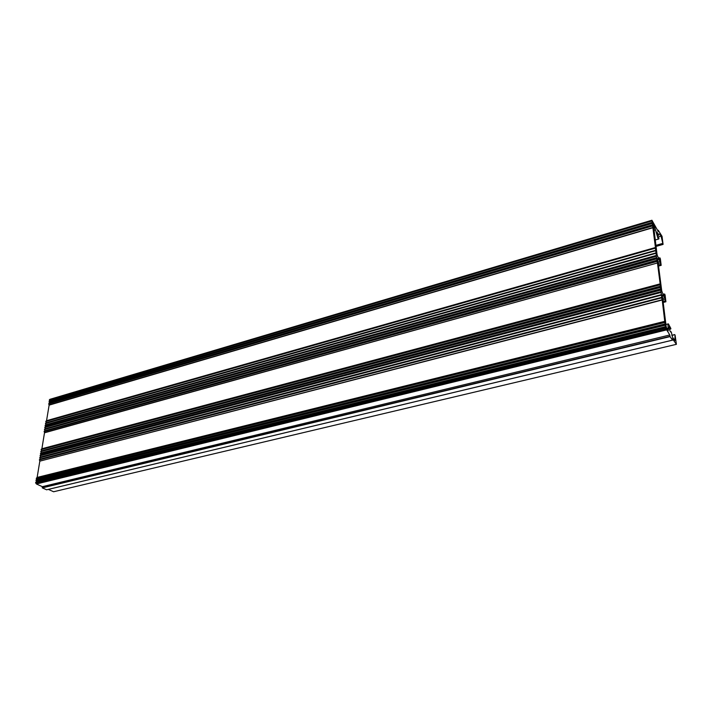 <?xml version="1.0" encoding="UTF-8"?>
<svg xmlns="http://www.w3.org/2000/svg" width="712" height="712" viewBox="0 0 712 712"><rect width="100%" height="100%" fill="white"/><g stroke="black" fill="none" stroke-linecap="round" stroke-linejoin="round"><path stroke-width="1.07" d="M655.467 247.651L655.28 248.177L45.835 421.228L655.467 247.651L651.925 220.248L658.395 231.774L658.253 230.252L662.044 236.331L663.077 244.403L661.03 236.09L659.766 234.07L658.52 233.981L658.582 235.227L656.989 232.103C656.651 233.242 657.016 234.996 658.093 237.354L658.956 238.039L658.805 238.974L657.924 238.226L654.043 224.903L652.94 223.862M662.231 300.001L39.828 461.145L662.187 299.77L665.551 328.018L669.796 334.987L670.063 336.616L672.546 340.131L672.413 338.69L676.4 344.323L675.065 335.058L674.851 340.532L672.502 337.194L671.274 331.988L670.455 331.881C669.307 329.425 668.933 327.547 669.333 326.238L670.846 328.437L668.39 323.871C667.874 324.183 667.829 325.607 668.274 328.143L668.203 330.76L666.218 326.986L662.32 295.373L662.667 294.688L664.821 297.874L665.907 301.763L665.088 294.999L664.634 294.02L664.403 295.943M658.03 262.087L660.086 261.518L657.95 258.225L657.603 258.83L661.724 290.772L662.454 293.059L664.812 295.836M48.354 489.384L53.596 491.752L676.4 344.323M46.618 489.776L42.293 487.898L42.364 486.679L669.796 334.987M666.263 329.994L36.41 483.991L42.364 486.679M36.41 483.991L35.618 482.656L36.294 481.828L36.374 478.144L37.131 477.432L664.972 321.29M39.828 461.145L37.131 477.432M39.409 459.899L661.671 297.839L39.409 459.899L39.81 460.984M40.068 459.098L661.84 297.305L39.454 459.605M39.747 457.834L661.323 295.142L39.747 457.834L40.112 458.804M40.406 457.033L661.493 294.617L39.801 457.54M40.094 455.769L660.976 292.463L40.094 455.769L40.459 456.739M40.78 454.95L40.433 453.713L660.683 290.158L661.154 291.902L40.139 455.475M40.486 453.419L660.798 289.259L660.638 289.784L40.433 453.713M41.145 452.627L40.78 451.657L660.336 287.488L660.754 288.876L41.091 452.921M40.824 451.363L660.46 286.589L660.291 287.114L40.78 451.657M41.483 450.571L41.118 449.61L659.997 284.827L660.407 286.215L41.438 450.865M41.171 449.317L660.14 283.874L659.944 284.444L41.118 449.61M660.14 283.874L41.839 448.765M41.91 448.64L44.527 432.611L657.443 262.977L656.989 261.446L44.126 431.543L44.527 432.611M44.126 431.543L657.114 260.592L44.171 431.258M44.767 430.778L657.06 260.227L656.651 258.857L44.456 429.532L44.82 430.493M44.456 429.532L656.776 258.002L44.509 429.247M45.105 428.766L656.731 257.637L656.322 256.267L44.794 427.52L45.15 428.482M44.794 427.52L656.455 255.394L45.506 426.524L44.838 427.236M45.506 426.524L45.123 425.518L655.939 253.312L45.123 425.518M45.176 425.233L656.117 252.84L45.773 424.761M45.817 424.477L45.461 423.515L655.61 250.74L45.461 423.515M45.506 423.231L655.779 250.268L46.102 422.759M46.147 422.474L45.791 421.513L655.28 248.177M655.476 247.509L46.502 420.712M46.565 420.587L49.128 405.137L652.922 227.715M50.196 399.281L49.368 399.993L49.404 402.912L48.719 403.918L49.128 405.137M655.325 248.541L655.734 249.903M655.779 250.268L655.61 250.74M655.654 251.105L656.063 252.475M656.117 252.84L655.939 253.312M655.992 253.686L656.419 255.118M657.443 262.977L44.544 432.78M660.14 283.723L657.496 263.2M660.976 292.463L661.154 291.902M661.439 294.234L661.03 292.837M661.323 295.142L661.493 294.617M661.786 296.922L661.377 295.524M661.671 297.839L661.84 297.305M662.187 299.77L661.724 298.221M660.086 261.518L661.163 265.345L660.371 258.83L659.917 257.842L659.712 259.693M653.322 223.746L657.025 254.398L657.746 256.649L660.086 259.586M658.582 234.408L659.766 234.07M657.897 236.998L661.03 236.09M653.83 230.439L655.512 229.949M671.078 331.837L670.526 331.97M657.568 230.448L658.199 230.261M663.219 302.377L665.836 301.71M665.676 301.47L663.192 302.111M663.094 301.398L665.453 300.793M665.257 299.236L662.899 299.841M662.712 298.417L664.821 297.874M666.592 328.552L668.274 328.143M670.811 328.962L669.449 329.291L670.811 328.962M669.36 328.935L670.633 328.624M674.682 334.729L671.852 335.405M671.843 335.343L674.682 334.658M35.903 483.395L665.871 329.077M665.551 328.018L35.618 482.656M665.667 327.048L36.294 481.828M35.671 482.362L665.506 327.618M36.339 481.526L665.622 326.648M665.195 325.242L35.974 480.547M665.311 324.28L36.641 479.719M36.018 480.253L665.142 324.85M36.695 479.425L665.257 323.889M664.839 322.474L36.321 478.446M664.972 321.45L37.06 477.556M36.374 478.144L664.786 322.082M664.599 294.109L663.379 294.43M663.477 294.581L664.607 294.279M40.815 454.728L661.119 291.617M46.511 489.803L672.546 340.131M670.063 336.616L42.293 487.898M42.204 487.702L669.965 336.331M659.882 257.94L658.778 258.251M658.867 258.376L659.891 258.091M653.091 225.188L654.043 224.903M658.342 234.729L657.194 235.058M657.283 235.387L658.466 235.049M658.582 235.227L657.345 235.583M662.569 243.451L655.859 245.364M655.921 245.827L662.721 243.887M663.014 244.35L655.983 246.352M651.738 220.64L49.422 399.717M49.858 399.379L651.872 220.311M49.368 399.993L651.783 220.996M652.183 222.349L49.724 400.945M652.058 223.132L49.092 401.675M49.68 401.23L652.228 222.696M49.048 401.96L652.103 223.488M652.504 224.841L49.404 402.912M652.379 225.633L48.763 403.642M49.351 403.188L652.557 225.197M48.719 403.918L652.423 225.998M652.877 227.502L49.11 404.977M658.627 265.959L661.083 265.282M660.923 265.042L658.582 265.683M658.475 264.98L660.709 264.366M660.514 262.862L658.253 263.493M45.47 426.737L656.455 255.394M658.208 230.332L657.603 230.501M665.925 324.485L668.39 323.871M670.499 331.934L671.104 331.783M671.834 335.29L674.709 334.596M663.228 302.458L665.907 301.763M663.335 294.359L664.634 294.02M46.574 489.812L672.582 340.149M655.173 240.015L658.787 238.974M50.009 399.298L651.925 220.248M657.363 235.654L658.644 235.28M655.992 246.423L663.077 244.403M658.733 258.18L659.917 257.842M658.636 266.048L661.163 265.345M658.217 230.216L657.55 230.412"/></g></svg>
